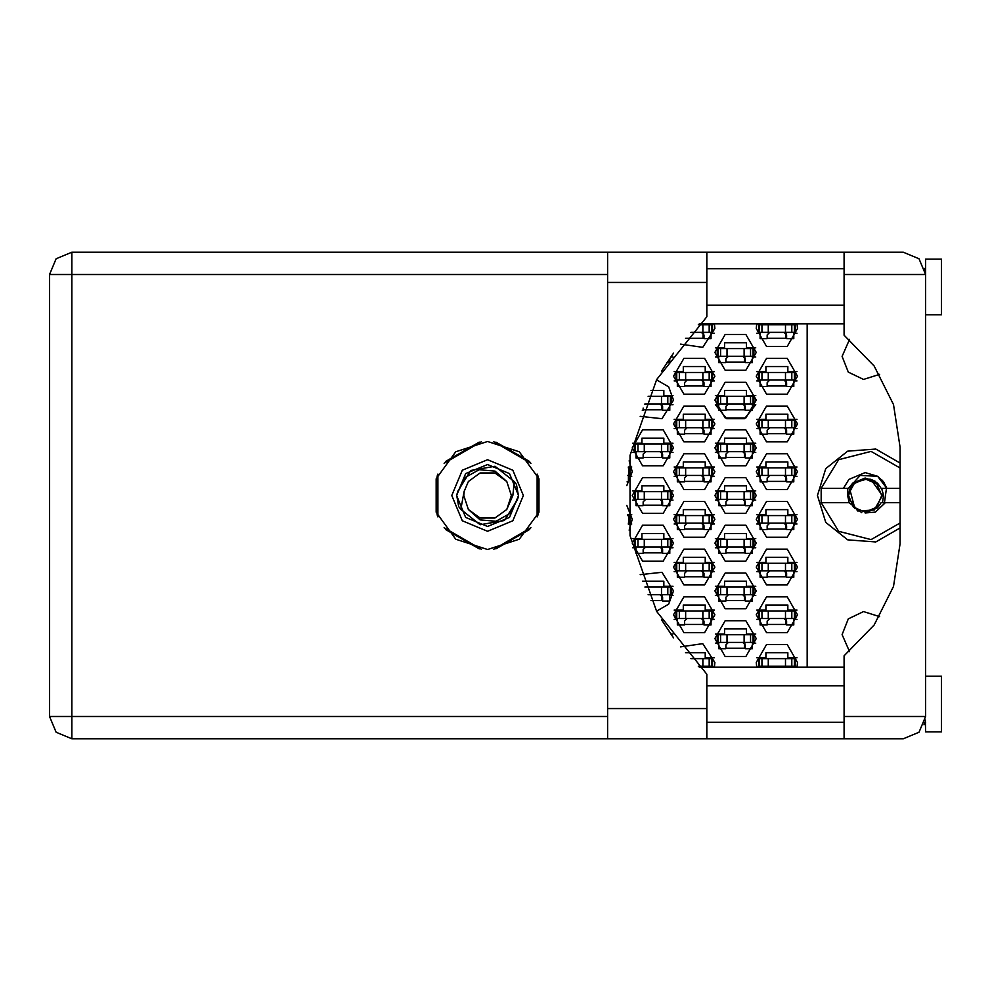 <?xml version="1.0" encoding="UTF-8"?>
<svg xmlns="http://www.w3.org/2000/svg" width="991" height="991" viewBox="0 0 991 991"><rect width="100%" height="100%" fill="white"/><g stroke="black" fill="none" stroke-linecap="round" stroke-linejoin="round"><path stroke-width="1.49" d="M794.386 332.381L794.386 324.751L795.191 324.751L795.191 332.381L759.416 332.381L759.416 324.751L758.623 324.751L758.623 332.381L759.416 332.381M794.386 324.751L759.416 324.751M924.69 268.388L925.557 274.507L844.146 274.507L844.146 335.243L874.223 366.088L893.486 404.613L900.113 447.164L900.113 543.836L893.486 586.387L874.223 624.912L844.146 655.757L844.146 738.741L903.297 738.741L919.029 732.225L925.557 716.493L925.557 259.097L941.45 259.097L941.45 314.729L925.557 314.729M925.557 676.271L941.45 676.271L941.45 731.903L925.557 731.903L925.284 719.912M844.146 738.741L706.794 738.741L706.794 708.54L607.582 708.54L607.582 738.741L71.81 738.741L71.81 716.493L49.55 716.493L56.066 732.225L71.81 738.741L56.066 732.225L49.55 716.493L49.55 274.507L71.81 274.507L71.81 252.259L56.066 258.775L49.55 274.507L56.066 258.775L71.81 252.259L607.582 252.259L607.582 708.54M844.146 274.507L844.146 252.259L903.297 252.259L919.029 258.775L925.557 274.507M706.794 708.54L706.794 674.239L656.637 611.484L630.053 535.673L630.053 455.327L656.637 379.516L706.794 316.761L706.794 252.259L844.146 252.259M753.049 356.227L753.049 348.597L753.854 348.597L753.854 356.227L718.079 356.227L718.079 348.597L717.286 348.597L717.286 356.227L718.079 356.227M753.049 348.597L718.079 348.597M670.387 403.919L670.387 396.289L671.18 396.289L671.18 403.919L644.868 403.919M670.387 396.289L648.176 396.289M753.049 403.919L753.049 396.289L753.854 396.289L753.854 403.919L718.079 403.919L718.079 396.289L717.286 396.289L717.286 403.919L718.079 403.919M753.049 396.289L718.079 396.289M670.387 451.623L670.387 443.993L671.18 443.993L671.18 451.623L635.404 451.623L635.404 443.993L634.612 443.993L634.612 451.623L635.404 451.623M670.387 443.993L635.404 443.993M753.049 451.623L753.049 443.993L753.854 443.993L753.854 451.623L718.079 451.623L718.079 443.993L717.286 443.993L717.286 451.623L718.079 451.623M753.049 443.993L718.079 443.993M670.387 499.315L670.387 491.685L671.18 491.685L671.18 499.315L635.404 499.315L635.404 491.685L634.612 491.685L634.612 499.315L635.404 499.315M670.387 491.685L635.404 491.685M753.049 499.315L753.049 491.685L753.854 491.685L753.854 499.315L718.079 499.315L718.079 491.685L717.286 491.685L717.286 499.315L718.079 499.315M753.049 491.685L718.079 491.685M670.387 547.007L670.387 539.377L671.18 539.377L671.18 547.007L635.404 547.007L635.404 539.377L634.612 539.377L634.612 547.007L635.404 547.007M670.387 539.377L635.404 539.377M753.049 547.007L753.049 539.377L753.854 539.377L753.854 547.007L718.079 547.007L718.079 539.377L717.286 539.377L717.286 547.007L718.079 547.007M753.049 539.377L718.079 539.377M670.387 594.711L670.387 587.081L671.18 587.081L671.18 594.711L648.176 594.711M670.387 587.081L644.868 587.081M753.049 594.711L753.049 587.081L753.854 587.081L753.854 594.711L718.079 594.711L718.079 587.081L717.286 587.081L717.286 594.711L718.079 594.711M753.049 587.081L718.079 587.081M753.049 642.403L753.049 634.773L753.854 634.773L753.854 642.403L718.079 642.403L718.079 634.773L717.286 634.773L717.286 642.403L718.079 642.403M753.049 634.773L718.079 634.773M711.724 332.381L711.724 324.751L712.517 324.751L712.517 332.381L690.826 332.381M711.724 324.751L698.246 324.751M711.724 380.073L711.724 372.443L712.517 372.443L712.517 380.073L676.742 380.073L676.742 372.443L675.949 372.443L675.949 380.073L676.742 380.073M711.724 372.443L676.742 372.443M794.386 380.073L794.386 372.443L795.191 372.443L795.191 380.073L759.416 380.073L759.416 372.443L758.623 372.443L758.623 380.073L759.416 380.073M794.386 372.443L759.416 372.443M711.724 427.778L711.724 420.147L712.517 420.147L712.517 427.778L676.742 427.778L676.742 420.147L675.949 420.147L675.949 427.778L676.742 427.778M711.724 420.147L676.742 420.147M794.386 427.778L794.386 420.147L795.191 420.147L795.191 427.778L759.416 427.778L759.416 420.147L758.623 420.147L758.623 427.778L759.416 427.778M794.386 420.147L759.416 420.147M711.724 475.469L711.724 467.839L712.517 467.839L712.517 475.469L676.742 475.469L676.742 467.839L675.949 467.839L675.949 475.469L676.742 475.469M711.724 467.839L676.742 467.839M794.386 475.469L794.386 467.839L795.191 467.839L795.191 475.469L759.416 475.469L759.416 467.839L758.623 467.839L758.623 475.469L759.416 475.469M794.386 467.839L759.416 467.839M711.724 523.161L711.724 515.531L712.517 515.531L712.517 523.161L676.742 523.161L676.742 515.531L675.949 515.531L675.949 523.161L676.742 523.161M711.724 515.531L676.742 515.531M794.386 523.161L794.386 515.531L795.191 515.531L795.191 523.161L759.416 523.161L759.416 515.531L758.623 515.531L758.623 523.161L759.416 523.161M794.386 515.531L759.416 515.531M711.724 570.853L711.724 563.222L712.517 563.222L712.517 570.853L676.742 570.853L676.742 563.222L675.949 563.222L675.949 570.853L676.742 570.853M711.724 563.222L676.742 563.222M794.386 570.853L794.386 563.222L795.191 563.222L795.191 570.853L759.416 570.853L759.416 563.222L758.623 563.222L758.623 570.853L759.416 570.853M794.386 563.222L759.416 563.222M711.724 618.557L711.724 610.927L712.517 610.927L712.517 618.557L676.742 618.557L676.742 610.927L675.949 610.927L675.949 618.557L676.742 618.557M711.724 610.927L676.742 610.927M794.386 618.557L794.386 610.927L795.191 610.927L795.191 618.557L759.416 618.557L759.416 610.927L758.623 610.927L758.623 618.557L759.416 618.557M794.386 610.927L759.416 610.927M711.724 666.249L711.724 658.619L712.517 658.619L712.517 666.249L698.246 666.249M711.724 658.619L690.826 658.619M794.386 666.249L794.386 658.619L795.191 658.619L795.191 666.249L759.416 666.249L759.416 658.619L758.623 658.619L758.623 666.249L759.416 666.249M794.386 658.619L759.416 658.619M848.692 493.506L853.424 483.794L865.143 478.938L866.976 479.037L865.143 478.938L853.424 483.794L848.692 493.506L853.424 483.794L865.143 478.938L876.849 483.794L881.705 495.5L876.849 507.206L865.143 512.062L853.424 507.206L848.581 495.5L852.173 485.194L850.935 486.977M487.547 441.441L455.773 451.772L436.139 478.802L436.139 512.198L455.773 539.228L487.547 549.559L519.321 539.228L538.955 512.198L538.955 478.802L519.321 451.772L487.547 441.441M900.113 463.07L875.771 449.01L847.726 451.103L825.738 468.632L817.439 495.5L825.738 522.368L847.726 539.897L875.771 541.99L900.113 527.93M451.785 495.5L462.252 520.795L487.547 531.275L512.842 520.795L523.322 495.5L512.842 470.205L487.547 459.725L462.252 470.205L451.785 495.5M456.554 495.5L465.634 517.426L487.547 526.506L509.473 517.426L518.553 495.5L509.473 473.574L487.547 464.494L465.634 473.574L456.554 495.5M460.803 509.362L464.085 491.734L468.322 481.527L480.201 472.893L494.893 472.893L506.785 481.527L494.943 471.097L479.173 469.697L465.312 477.414L456.616 494.744L458.684 506.636L460.803 509.362L480.09 524.685L504.357 520.498L517.401 499.6L518.479 496.256L516.41 484.364L514.292 481.638L495.017 466.315L470.737 470.502L457.706 491.4M514.292 481.638L512.892 495.5L506.785 509.473L494.893 518.107L480.201 518.107L468.322 509.473L480.164 519.903L495.934 521.303L509.795 513.586L517.401 499.6M511.022 499.266L511.319 495.5L506.785 509.473L494.893 518.107L480.201 518.107L468.322 509.473L463.788 495.5L464.234 490.892M848.531 488.34L852.768 483.137L865.143 478.009L877.506 483.137L881.098 488.34L886.858 488.34L877.617 476.337L860.163 475.494L848.531 488.34L821.205 488.34L838.609 459.75L871.027 451.376L900.113 467.963M879.649 374.301L863.533 379.38L848.271 372.108L842.09 356.388L849.498 339.455M756.232 614.742L766.563 632.642L787.238 632.642L797.569 614.742L787.238 596.842L766.563 596.842L756.232 614.742M673.558 614.742L683.901 632.642L704.564 632.642L714.895 614.742L704.564 596.842L683.901 596.842L673.558 614.742M756.232 567.038L766.563 584.938L787.238 584.938L797.569 567.038L787.238 549.138L766.563 549.138L756.232 567.038M673.558 567.038L683.901 584.938L704.564 584.938L714.895 567.038L704.564 549.138L683.901 549.138L673.558 567.038M756.232 519.346L766.563 537.246L787.238 537.246L797.569 519.346L787.238 501.446L766.563 501.446L756.232 519.346M673.558 519.346L683.901 537.246L704.564 537.246L714.895 519.346L704.564 501.446L683.901 501.446L673.558 519.346M756.232 471.654L766.563 489.554L787.238 489.554L797.569 471.654L787.238 453.754L766.563 453.754L756.232 471.654M673.558 471.654L683.901 489.554L704.564 489.554L714.895 471.654L704.564 453.754L683.901 453.754L673.558 471.654M756.232 423.962L766.563 441.862L787.238 441.862L797.569 423.962L787.238 406.062L766.563 406.062L756.232 423.962M673.558 423.962L683.901 441.862L704.564 441.862L714.895 423.962L704.564 406.062L683.901 406.062L673.558 423.962M756.232 376.258L766.563 394.158L787.238 394.158L797.569 376.258L787.238 358.358L766.563 358.358L756.232 376.258M673.558 376.258L683.901 394.158L704.564 394.158L714.895 376.258L704.564 358.358L683.901 358.358L673.558 376.258M756.79 323.797L756.232 328.566L766.563 346.466L787.238 346.466L797.569 328.566L797.012 323.797M714.895 638.588L725.226 656.488L745.901 656.488L756.232 638.588L745.901 620.688L725.226 620.688L714.895 638.588M714.895 590.896L725.226 608.784L745.901 608.784L756.232 590.896L745.901 572.996L725.226 572.996L714.895 590.896M714.895 543.192L725.226 561.092L745.901 561.092L756.232 543.192L745.901 525.292L725.226 525.292L714.895 543.192M632.221 543.192L642.564 561.092L663.227 561.092L673.558 543.192L663.227 525.292L642.564 525.292L632.221 543.192M714.895 495.5L725.226 513.4L745.901 513.4L756.232 495.5L745.901 477.6L725.226 477.6L714.895 495.5M632.221 495.5L642.564 513.4L663.227 513.4L673.558 495.5L663.227 477.6L642.564 477.6L632.221 495.5M714.895 447.808L725.226 465.708L745.901 465.708L756.232 447.808L745.901 429.908L725.226 429.908L714.895 447.808M632.221 447.808L642.564 465.708L663.227 465.708L673.558 447.808L663.227 429.908L642.564 429.908L632.221 447.808M718.71 404.724L715.415 404.724L726.601 418.735L744.526 418.735L755.712 404.724L752.417 404.724M714.895 400.104L725.226 418.004L745.901 418.004L756.232 400.104L745.901 382.216L725.226 382.216L714.895 400.104M714.895 352.412L725.226 370.312L745.901 370.312L756.232 352.412L745.901 334.512L725.226 334.512L714.895 352.412M797.012 667.203L797.569 662.434L787.238 644.534L766.563 644.534L756.232 662.434L756.79 667.203M849.498 651.545L842.09 634.612L848.271 618.892L863.533 611.62L879.649 616.699M900.113 523.037L871.027 539.624L838.609 531.25L821.205 502.66L849.176 502.66L847.652 495.5L852.768 483.137L865.143 478.009L875.66 481.527L870.767 479.272L882.312 495.5L874.285 510.031L857.723 510.984L848.085 497.482L848.68 493.629L854.837 482.53L867.014 479.049L870.767 479.272M843.415 488.34L848.965 479.334L865.143 472.633L877.617 476.337L883.241 481.539M885.285 502.66L881.098 502.66L877.506 507.863L865.143 512.991L875.412 512.112L885.285 502.66L900.113 502.66M680.606 344.1L702.755 347.395L714.895 328.566L714.338 323.797M656.5 611.236L668.727 604.176L673.558 590.896L661.926 572.303L640.124 574.644M640.124 416.356L661.926 418.697L673.558 400.104L668.727 386.824L656.5 379.764M714.338 667.203L714.895 662.434L702.755 643.605L680.606 646.9M629.186 530.148L632.221 519.346L626.869 505.46M626.869 485.54L632.221 471.654L629.186 460.852M661.431 371.241L673.546 353.18M727.617 323.797L743.51 323.797M673.546 637.82L661.431 619.759M743.51 667.203L727.617 667.203M756.752 657.826L765.932 657.826L765.932 652.735L787.87 652.735L787.87 657.826L797.049 657.826M797.049 667.042L793.754 667.042M760.047 667.042L756.752 667.042M685.524 652.735L705.196 652.735L705.196 657.826L714.375 657.826M714.375 667.042L711.08 667.042M756.752 610.122L765.932 610.122L765.932 605.043L787.87 605.043L787.87 610.122L797.049 610.122M797.049 619.35L793.754 619.35M760.047 619.35L756.752 619.35M674.078 610.122L683.257 610.122L683.257 605.043L705.196 605.043L705.196 610.122L714.375 610.122M714.375 619.35L711.08 619.35M677.373 619.35L674.078 619.35M756.752 562.43L765.932 562.43L765.932 557.351L787.87 557.351L787.87 562.43L797.049 562.43M797.049 571.658L793.754 571.658M760.047 571.658L756.752 571.658M674.078 562.43L683.257 562.43L683.257 557.351L705.196 557.351L705.196 562.43L714.375 562.43M714.375 571.658L711.08 571.658M677.373 571.658L674.078 571.658M756.752 514.738L765.932 514.738L765.932 509.647L787.87 509.647L787.87 514.738L797.049 514.738M797.049 523.954L793.754 523.954M760.047 523.954L756.752 523.954M674.078 514.738L683.257 514.738L683.257 509.647L705.196 509.647L705.196 514.738L714.375 514.738M714.375 523.954L711.08 523.954M677.373 523.954L674.078 523.954M627.439 514.738L631.701 514.738M631.701 523.954L628.405 523.954M756.752 467.046L765.932 467.046L765.932 461.955L787.87 461.955L787.87 467.046L797.049 467.046M797.049 476.262L793.754 476.262M760.047 476.262L756.752 476.262M674.078 467.046L683.257 467.046L683.257 461.955L705.196 461.955L705.196 467.046L714.375 467.046M714.375 476.262L711.08 476.262M677.373 476.262L674.078 476.262M628.356 467.046L631.701 467.046M631.701 476.262L628.405 476.262M756.752 419.342L765.932 419.342L765.932 414.263L787.87 414.263L787.87 419.342L797.049 419.342M797.049 428.57L793.754 428.57M760.047 428.57L756.752 428.57M674.078 419.342L683.257 419.342L683.257 414.263L705.196 414.263L705.196 419.342L714.375 419.342M714.375 428.57L711.08 428.57M677.373 428.57L674.078 428.57M756.752 371.65L765.932 371.65L765.932 366.559L787.87 366.559L787.87 371.65L797.049 371.65M797.049 380.878L793.754 380.878M760.047 380.878L756.752 380.878M674.078 371.65L683.257 371.65L683.257 366.559L705.196 366.559L705.196 371.65L714.375 371.65M714.375 380.878L711.08 380.878M677.373 380.878L674.078 380.878M756.752 323.958L765.932 323.797M787.87 323.797L797.049 323.958M797.049 333.174L793.754 333.174M760.047 333.174L756.752 333.174M705.196 323.797L714.375 323.958M714.375 333.174L711.08 333.174M715.415 633.98L724.594 633.98L724.594 628.889L746.533 628.889L746.533 633.98L755.712 633.98M755.712 643.196L752.417 643.196M718.71 643.196L715.415 643.196M670.771 633.98L673.038 633.98M715.415 586.276L724.594 586.276L724.594 581.197L746.533 581.197L746.533 586.276L755.712 586.276M755.712 595.504L752.417 595.504M718.71 595.504L715.415 595.504M642.527 581.197L663.859 581.197L663.859 586.276L673.038 586.276M673.038 595.504L669.743 595.504M715.415 538.584L724.594 538.584L724.594 533.492L746.533 533.492L746.533 538.584L755.712 538.584M755.712 547.8L752.417 547.8M718.71 547.8L715.415 547.8M632.741 538.584L641.92 538.584L641.92 533.492L663.859 533.492L663.859 538.584L673.038 538.584M673.038 547.8L669.743 547.8M636.036 547.8L632.741 547.8M715.415 490.892L724.594 490.892L724.594 485.801L746.533 485.801L746.533 490.892L755.712 490.892M755.712 500.108L752.417 500.108M718.71 500.108L715.415 500.108M632.741 490.892L641.92 490.892L641.92 485.801L663.859 485.801L663.859 490.892L673.038 490.892M673.038 500.108L669.743 500.108M636.036 500.108L632.741 500.108M715.415 443.2L724.594 443.2L724.594 438.109L746.533 438.109L746.533 443.2L755.712 443.2M755.712 452.416L752.417 452.416M718.71 452.416L715.415 452.416M632.741 443.2L641.92 443.2L641.92 438.109L663.859 438.109L663.859 443.2L673.038 443.2M673.038 452.416L669.743 452.416M636.036 452.416L632.741 452.416M715.415 395.496L724.594 395.496L724.594 390.417L746.533 390.417L746.533 395.496L755.712 395.496M650.951 390.417L663.859 390.417L663.859 395.496L673.038 395.496M673.038 404.724L669.743 404.724M715.415 347.804L724.594 347.804L724.594 342.713L746.533 342.713L746.533 347.804L755.712 347.804M755.712 357.02L752.417 357.02M718.71 357.02L715.415 357.02M673.038 357.02L670.771 357.02M479.272 442.085L445.43 461.62M529.677 461.62L495.822 442.085M537.952 515.047L537.952 475.953M495.822 548.915L529.677 529.38M445.43 529.38L479.272 548.915M437.155 475.953L437.155 515.047M807.108 323.797L807.108 667.203M745.269 362.111L725.87 362.111M662.595 409.803L643.196 409.803M745.269 409.803L725.87 409.803M662.595 457.508L643.196 457.508M745.269 457.508L725.87 457.508M662.595 505.199L643.196 505.199M745.269 505.199L725.87 505.199M662.595 552.891L643.196 552.891M745.269 552.891L725.87 552.891M662.595 600.583L650.951 600.583M745.269 600.583L725.87 600.583M745.269 648.287L725.87 648.287M703.932 338.265L685.524 338.265M786.594 338.265L767.207 338.265M703.932 385.957L684.533 385.957M786.594 385.957L767.207 385.957M703.932 433.649L684.533 433.649M786.594 433.649L767.207 433.649M703.932 481.353L684.533 481.353M786.594 481.353L767.207 481.353M703.932 529.045L684.533 529.045M786.594 529.045L767.207 529.045M703.932 576.737L684.533 576.737M786.594 576.737L767.207 576.737M703.932 624.441L684.533 624.441M786.594 624.441L767.207 624.441M793.754 332.381L793.754 338.736L786.594 338.736L786.594 334.921L784.054 332.381M760.047 332.381L760.047 338.736L767.207 338.736L767.207 334.921L769.747 332.381M785.813 333.087L785.652 338.265M786.247 333.633L785.974 338.265M706.794 738.741L607.582 738.741M924.69 722.625L923.959 724.755L924.764 722.365L925.557 722.365M706.794 722.365L844.146 722.365M706.794 685.809L844.146 685.809M706.794 305.191L844.146 305.191M706.794 268.635L844.146 268.635M924.764 268.635L925.557 268.635M844.146 667.203L699.225 667.203M699.225 323.797L844.146 323.797M669.743 358.482L669.743 362.595L666.943 362.595M752.417 356.227L752.417 362.595L745.269 362.595L745.269 358.779L742.717 356.227M718.71 356.227L718.71 362.595L725.87 362.595L725.87 358.779L728.41 356.227M744.476 356.933L744.315 362.111M744.91 357.491L744.637 362.111M669.743 403.919L669.743 410.286L662.595 410.286L662.595 406.471L660.043 403.919M643.196 408.069L643.196 410.286L642.341 410.286M644.794 404.105L645.736 403.919M661.802 404.625L661.654 409.803M662.248 405.183L661.963 409.803M752.417 403.919L752.417 410.286L745.269 410.286L745.269 406.471L742.717 403.919M718.71 403.919L718.71 410.286L725.87 410.286L725.87 406.471L728.41 403.919M744.476 404.625L744.315 409.803M744.91 405.183L744.637 409.803M669.743 451.623L669.743 457.978L662.595 457.978L662.595 454.163L660.043 451.623M636.036 451.623L636.036 457.978L643.196 457.978L643.196 454.163L645.736 451.623M661.802 452.317L661.654 457.508M662.248 452.875L661.963 457.508M752.417 451.623L752.417 457.978L745.269 457.978L745.269 454.163L742.717 451.623M718.71 451.623L718.71 457.978L725.87 457.978L725.87 454.163L728.41 451.623M744.476 452.317L744.315 457.508M744.91 452.875L744.637 457.508M669.743 499.315L669.743 505.67L662.595 505.67L662.595 501.855L660.043 499.315M636.036 499.315L636.036 505.67L643.196 505.67L643.196 501.855L645.736 499.315M661.802 500.021L661.654 505.199M662.248 500.566L661.963 505.199M752.417 499.315L752.417 505.67L745.269 505.67L745.269 501.855L742.717 499.315M718.71 499.315L718.71 505.67L725.87 505.67L725.87 501.855L728.41 499.315M744.476 500.021L744.315 505.199M744.91 500.566L744.637 505.199M669.743 547.007L669.743 553.374L662.595 553.374L662.595 549.559L660.043 547.007M636.036 547.007L636.036 553.374L643.196 553.374L643.196 549.559L645.736 547.007M661.802 547.713L661.654 552.891M662.248 548.271L661.963 552.891M752.417 547.007L752.417 553.374L745.269 553.374L745.269 549.559L742.717 547.007M718.71 547.007L718.71 553.374L725.87 553.374L725.87 549.559L728.41 547.007M744.476 547.713L744.315 552.891M744.91 548.271L744.637 552.891M669.743 594.711L669.743 601.066L662.595 601.066L662.595 597.251L660.043 594.711M661.802 595.405L661.654 600.583M662.248 595.963L661.963 600.583M752.417 594.711L752.417 601.066L745.269 601.066L745.269 597.251L742.717 594.711M718.71 594.711L718.71 601.066L725.87 601.066L725.87 597.251L728.41 594.711M744.476 595.405L744.315 600.583M744.91 595.963L744.637 600.583M752.417 642.403L752.417 648.758L745.269 648.758L745.269 644.943L742.717 642.403M718.71 642.403L718.71 648.758L725.87 648.758L725.87 644.943L728.41 642.403M744.476 643.097L744.315 648.287M744.91 643.654L744.637 648.287M711.08 332.381L711.08 338.736L703.932 338.736L703.932 334.921L701.38 332.381M703.139 333.087L702.978 338.265M703.573 333.633L703.3 338.265M711.08 380.073L711.08 386.44L703.932 386.44L703.932 382.625L701.38 380.073M677.373 380.073L677.373 386.44L684.533 386.44L684.533 382.625L687.073 380.073M703.139 380.779L702.978 385.957M703.573 381.337L703.3 385.957M793.754 380.073L793.754 386.44L786.594 386.44L786.594 382.625L784.054 380.073M760.047 380.073L760.047 386.44L767.207 386.44L767.207 382.625L769.747 380.073M785.813 380.779L785.652 385.957M786.247 381.337L785.974 385.957M711.08 427.778L711.08 434.132L703.932 434.132L703.932 430.317L701.38 427.778M677.373 427.778L677.373 434.132L684.533 434.132L684.533 430.317L687.073 427.778M703.139 428.471L702.978 433.649M703.573 429.029L703.3 433.649M793.754 427.778L793.754 434.132L786.594 434.132L786.594 430.317L784.054 427.778M760.047 427.778L760.047 434.132L767.207 434.132L767.207 430.317L769.747 427.778M785.813 428.471L785.652 433.649M786.247 429.029L785.974 433.649M627.501 475.469L629.842 475.469L629.842 467.839L628.269 467.839M629.05 475.469L629.05 467.839M628.405 475.469L628.405 481.824L627.055 481.824M711.08 475.469L711.08 481.824L703.932 481.824L703.932 478.009L701.38 475.469M677.373 475.469L677.373 481.824L684.533 481.824L684.533 478.009L687.073 475.469M703.139 476.175L702.978 481.353M703.573 476.721L703.3 481.353M793.754 475.469L793.754 481.824L786.594 481.824L786.594 478.009L784.054 475.469M760.047 475.469L760.047 481.824L767.207 481.824L767.207 478.009L769.747 475.469M785.813 476.175L785.652 481.353M786.247 476.721L785.974 481.353M628.269 523.161L629.842 523.161L629.842 515.531L627.501 515.531M629.05 523.161L629.05 515.531M628.405 523.161L628.405 524.388M711.08 523.161L711.08 529.528L703.932 529.528L703.932 525.713L701.38 523.161M677.373 523.161L677.373 529.528L684.533 529.528L684.533 525.713L687.073 523.161M703.139 523.867L702.978 529.045M703.573 524.425L703.3 529.045M793.754 523.161L793.754 529.528L786.594 529.528L786.594 525.713L784.054 523.161M760.047 523.161L760.047 529.528L767.207 529.528L767.207 525.713L769.747 523.161M785.813 523.867L785.652 529.045M786.247 524.425L785.974 529.045M711.08 570.853L711.08 577.22L703.932 577.22L703.932 573.405L701.38 570.853M677.373 570.853L677.373 577.22L684.533 577.22L684.533 573.405L687.073 570.853M703.139 571.559L702.978 576.737M703.573 572.117L703.3 576.737M793.754 570.853L793.754 577.22L786.594 577.22L786.594 573.405L784.054 570.853M760.047 570.853L760.047 577.22L767.207 577.22L767.207 573.405L769.747 570.853M785.813 571.559L785.652 576.737M786.247 572.117L785.974 576.737M711.08 618.557L711.08 624.912L703.932 624.912L703.932 621.097L701.38 618.557M677.373 618.557L677.373 624.912L684.533 624.912L684.533 621.097L687.073 618.557M703.139 619.251L702.978 624.441M703.573 619.809L703.3 624.441M793.754 618.557L793.754 624.912L786.594 624.912L786.594 621.097L784.054 618.557M760.047 618.557L760.047 624.912L767.207 624.912L767.207 621.097L769.747 618.557M785.813 619.251L785.652 624.441M786.247 619.809L785.974 624.441M711.08 666.249L711.08 667.203M701.38 666.249L703.375 667.203M793.754 666.249L793.754 667.203M784.054 666.249L786.036 667.203M760.047 666.249L760.047 667.203M767.765 667.203L769.747 666.249M506.785 481.527L511.319 495.5L510.873 500.108M464.085 491.734L463.788 495.5L464.085 491.734M493.753 441.8L530.953 463.28M444.141 463.28L481.353 441.8M437.948 516.98L437.948 474.02M481.353 549.2L444.141 527.72M530.953 527.72L493.753 549.2M537.159 474.02L537.159 516.98M821.205 488.34L821.205 502.66M900.113 488.34L886.858 488.34L883.278 481.576M861.798 512.669L849.176 502.66M882.077 480.152L882.981 481.205M883.712 482.159L886.623 487.671M884.517 502.66L886.474 488.34M847.825 488.34L847.689 496.64M847.652 495.995L848.085 497.482M881.656 488.34L883.551 495.5L882.523 502.66M849.832 489.17L854.824 508.457M785.491 332.381L785.491 324.751M791.846 332.381L791.846 324.751M768.322 332.381L768.322 324.751M761.955 332.381L761.955 324.751M607.582 274.507L71.81 274.507L71.81 716.493L607.582 716.493M844.146 716.493L925.557 716.493M706.794 282.46L607.582 282.46M744.154 356.227L744.154 348.597M750.509 356.227L750.509 348.597M726.985 356.227L726.985 348.597M720.63 356.227L720.63 348.597M661.48 403.919L661.48 396.289M667.835 403.919L667.835 396.289M744.154 403.919L744.154 396.289M750.509 403.919L750.509 396.289M726.985 403.919L726.985 396.289M720.63 403.919L720.63 396.289M661.48 451.623L661.48 443.993M667.835 451.623L667.835 443.993M644.311 451.623L644.311 443.993M637.956 451.623L637.956 443.993M744.154 451.623L744.154 443.993M750.509 451.623L750.509 443.993M726.985 451.623L726.985 443.993M720.63 451.623L720.63 443.993M661.48 499.315L661.48 491.685M667.835 499.315L667.835 491.685M644.311 499.315L644.311 491.685M637.956 499.315L637.956 491.685M744.154 499.315L744.154 491.685M750.509 499.315L750.509 491.685M726.985 499.315L726.985 491.685M720.63 499.315L720.63 491.685M661.48 547.007L661.48 539.377M667.835 547.007L667.835 539.377M644.311 547.007L644.311 539.377M637.956 547.007L637.956 539.377M744.154 547.007L744.154 539.377M750.509 547.007L750.509 539.377M726.985 547.007L726.985 539.377M720.63 547.007L720.63 539.377M661.48 594.711L661.48 587.081M667.835 594.711L667.835 587.081M744.154 594.711L744.154 587.081M750.509 594.711L750.509 587.081M726.985 594.711L726.985 587.081M720.63 594.711L720.63 587.081M744.154 642.403L744.154 634.773M750.509 642.403L750.509 634.773M726.985 642.403L726.985 634.773M720.63 642.403L720.63 634.773M702.817 332.381L702.817 324.751M709.172 332.381L709.172 324.751M702.817 380.073L702.817 372.443M709.172 380.073L709.172 372.443M685.648 380.073L685.648 372.443M679.293 380.073L679.293 372.443M785.491 380.073L785.491 372.443M791.846 380.073L791.846 372.443M768.322 380.073L768.322 372.443M761.955 380.073L761.955 372.443M702.817 427.778L702.817 420.147M709.172 427.778L709.172 420.147M685.648 427.778L685.648 420.147M679.293 427.778L679.293 420.147M785.491 427.778L785.491 420.147M791.846 427.778L791.846 420.147M768.322 427.778L768.322 420.147M761.955 427.778L761.955 420.147M702.817 475.469L702.817 467.839M709.172 475.469L709.172 467.839M685.648 475.469L685.648 467.839M679.293 475.469L679.293 467.839M785.491 475.469L785.491 467.839M791.846 475.469L791.846 467.839M768.322 475.469L768.322 467.839M761.955 475.469L761.955 467.839M702.817 523.161L702.817 515.531M709.172 523.161L709.172 515.531M685.648 523.161L685.648 515.531M679.293 523.161L679.293 515.531M785.491 523.161L785.491 515.531M791.846 523.161L791.846 515.531M768.322 523.161L768.322 515.531M761.955 523.161L761.955 515.531M702.817 570.853L702.817 563.222M709.172 570.853L709.172 563.222M685.648 570.853L685.648 563.222M679.293 570.853L679.293 563.222M785.491 570.853L785.491 563.222M791.846 570.853L791.846 563.222M768.322 570.853L768.322 563.222M761.955 570.853L761.955 563.222M702.817 618.557L702.817 610.927M709.172 618.557L709.172 610.927M685.648 618.557L685.648 610.927M679.293 618.557L679.293 610.927M785.491 618.557L785.491 610.927M791.846 618.557L791.846 610.927M768.322 618.557L768.322 610.927M761.955 618.557L761.955 610.927M702.817 666.249L702.817 658.619M709.172 666.249L709.172 658.619M785.491 666.249L785.491 658.619M791.846 666.249L791.846 658.619M768.322 666.249L768.322 658.619M761.955 666.249L761.955 658.619M706.794 252.259L607.582 252.259"/></g></svg>
